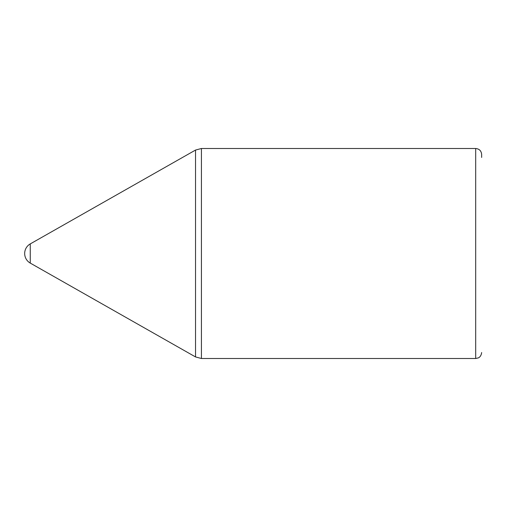 <?xml version="1.0" encoding="UTF-8"?>
<svg xmlns="http://www.w3.org/2000/svg" width="507" height="507" viewBox="0 0 507 507"><rect width="100%" height="100%" fill="white"/><g stroke="black" fill="none" stroke-linecap="round" stroke-linejoin="round"><path stroke-width="0.76" d="M30.262 243.905A11.034 11.034 0 0 0 30.262 263.095L30.262 243.905L195.537 150.059L201.431 148.5L475.686 148.5C479.305 148.855 481.295 150.845 481.65 154.47L481.65 157.449M201.431 148.5L201.431 358.5L195.537 356.941L195.537 150.059M475.686 148.5L475.686 358.5L478.266 357.91C478.24 357.929 481.099 357.042 481.65 352.53M201.431 358.5L475.686 358.5M30.262 263.095L195.537 356.941"/></g></svg>
